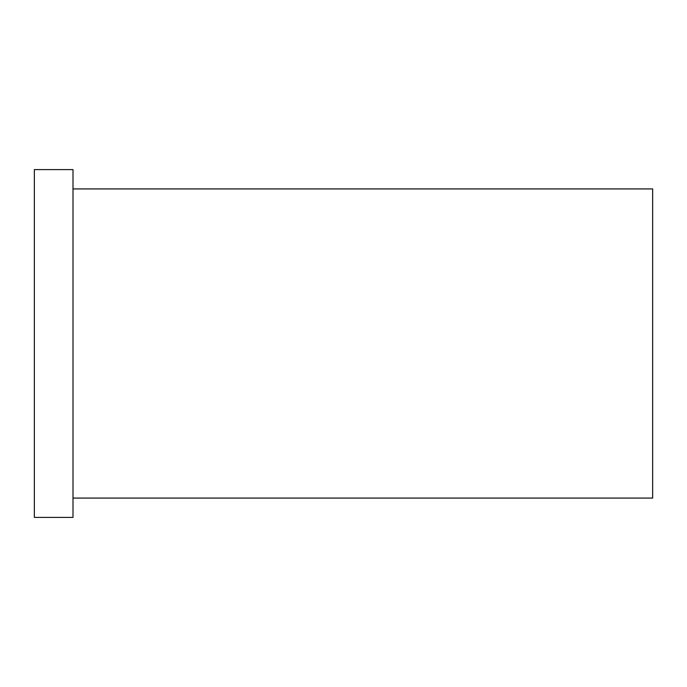 <?xml version="1.0" encoding="UTF-8"?>
<svg xmlns="http://www.w3.org/2000/svg" width="687" height="687" viewBox="0 0 687 687"><rect width="100%" height="100%" fill="white"/><g stroke="black" fill="none" stroke-linecap="round" stroke-linejoin="round"><path stroke-width="1.03" d="M72.994 188.925L652.65 188.925L652.65 498.075L72.994 498.075M34.35 343.5L34.35 517.397L72.994 517.397L72.994 169.603L34.35 169.603L34.35 343.5"/></g></svg>
